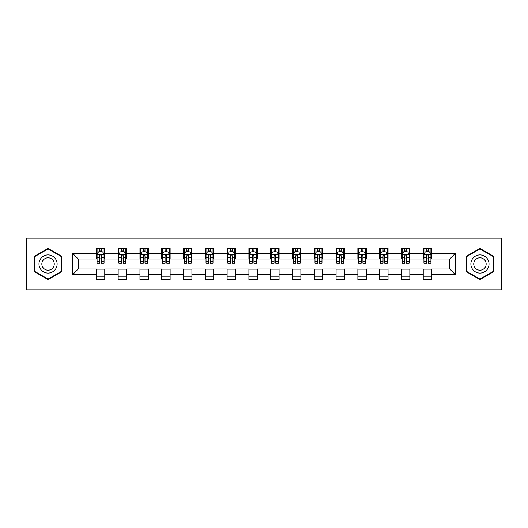 <?xml version="1.0" encoding="UTF-8"?>
<svg xmlns="http://www.w3.org/2000/svg" width="528" height="528" viewBox="0 0 528 528"><rect width="100%" height="100%" fill="white"/><g stroke="black" fill="none" stroke-linecap="round" stroke-linejoin="round"><path stroke-width="0.79" d="M459.974 289.839L501.6 289.839L501.6 238.161L459.974 238.161L459.974 289.839L68.026 289.839L68.026 238.161L26.4 238.161L26.4 289.839L68.026 289.839M459.974 238.161L68.026 238.161M431.62 253.387L431.62 248.285L423.238 248.285L423.238 253.387L409.827 253.387L409.827 248.285L401.445 248.285L401.445 253.387L388.04 253.387L388.04 248.285L379.658 248.285L379.658 253.387L366.247 253.387L366.247 248.285L357.865 248.285L357.865 253.387L344.454 253.387L344.454 248.285L336.079 248.285L336.079 253.387L322.667 253.387L322.667 248.285L314.285 248.285L314.285 253.387L300.874 253.387L300.874 248.285L292.492 248.285L292.492 253.387L279.088 253.387L279.088 248.285L270.706 248.285L270.706 253.387L257.294 253.387L257.294 248.285L248.912 248.285L248.912 253.387L235.508 253.387L235.508 248.285L227.126 248.285L227.126 253.387L213.715 253.387L213.715 248.285L205.333 248.285L205.333 253.387L191.921 253.387L191.921 248.285L183.546 248.285L183.546 253.387L170.135 253.387L170.135 248.285L161.753 248.285L161.753 253.387L148.342 253.387L148.342 248.285L139.96 248.285L139.96 253.387L126.555 253.387L126.555 248.285L118.173 248.285L118.173 253.387L104.762 253.387L104.762 248.285L96.38 248.285L96.38 253.387L72.633 253.387L72.633 274.613L78.223 269.029L96.38 269.029L96.38 279.715L104.762 279.715L104.762 269.029L118.173 269.029L118.173 279.715L126.555 279.715L126.555 269.029L139.96 269.029L139.96 279.715L148.342 279.715L148.342 269.029L161.753 269.029L161.753 279.715L170.135 279.715L170.135 269.029L183.546 269.029L183.546 279.715L191.921 279.715L191.921 269.029L205.333 269.029L205.333 279.715L213.715 279.715L213.715 269.029L227.126 269.029L227.126 279.715L235.508 279.715L235.508 269.029L248.912 269.029L248.912 279.715L257.294 279.715L257.294 269.029L270.706 269.029L270.706 279.715L279.088 279.715L279.088 269.029L292.492 269.029L292.492 279.715L300.874 279.715L300.874 269.029L314.285 269.029L314.285 279.715L322.667 279.715L322.667 269.029L336.079 269.029L336.079 279.715L344.454 279.715L344.454 269.029L357.865 269.029L357.865 279.715L366.247 279.715L366.247 269.029L379.658 269.029L379.658 279.715L388.04 279.715L388.04 269.029L401.445 269.029L401.445 279.715L409.827 279.715L409.827 269.029L423.238 269.029L423.238 279.715L431.62 279.715L431.62 269.029L449.777 269.029L449.777 258.971L431.62 258.971L431.62 253.387L455.367 253.387L455.367 274.613L431.62 274.613M423.238 274.613L409.827 274.613M401.445 274.613L388.04 274.613M379.658 274.613L366.247 274.613M357.865 274.613L344.454 274.613M336.079 274.613L322.667 274.613M314.285 274.613L300.874 274.613M292.492 274.613L279.088 274.613M270.706 274.613L257.294 274.613M248.912 274.613L235.508 274.613M227.126 274.613L213.715 274.613M205.333 274.613L191.921 274.613M183.546 274.613L170.135 274.613M161.753 274.613L148.342 274.613M139.96 274.613L126.555 274.613M118.173 274.613L104.762 274.613M96.38 274.613L72.633 274.613M423.238 253.387L423.238 258.971L409.827 258.971L409.827 253.387M401.445 253.387L401.445 258.971L388.04 258.971L388.04 253.387M379.658 253.387L379.658 258.971L366.247 258.971L366.247 253.387M357.865 253.387L357.865 258.971L344.454 258.971L344.454 253.387M336.079 253.387L336.079 258.971L322.667 258.971L322.667 253.387M314.285 253.387L314.285 258.971L300.874 258.971L300.874 253.387M292.492 253.387L292.492 258.971L279.088 258.971L279.088 253.387M270.706 253.387L270.706 258.971L257.294 258.971L257.294 253.387M248.912 253.387L248.912 258.971L235.508 258.971L235.508 253.387M227.126 253.387L227.126 258.971L213.715 258.971L213.715 253.387M205.333 253.387L205.333 258.971L191.921 258.971L191.921 253.387M183.546 253.387L183.546 258.971L170.135 258.971L170.135 253.387M161.753 253.387L161.753 258.971L148.342 258.971L148.342 253.387M139.96 253.387L139.96 258.971L126.555 258.971L126.555 253.387M118.173 253.387L118.173 258.971L104.762 258.971L104.762 253.387M96.38 253.387L96.38 258.971L78.223 258.971L72.633 253.387M78.223 258.971L78.223 269.029M455.367 274.613L449.777 269.029M449.777 258.971L455.367 253.387M96.38 251.777L97.079 251.777M99.733 251.777L101.409 251.777M104.062 251.777L104.762 251.777M96.38 258.832L97.079 258.832M99.733 258.832L101.409 258.832M104.062 258.832L104.762 258.832M96.38 269.168L104.762 269.168M96.38 276.223L104.762 276.223M118.173 269.168L126.555 269.168M118.173 276.223L126.555 276.223M118.173 251.777L118.873 251.777M121.526 251.777L123.202 251.777M125.855 251.777L126.555 251.777M118.173 258.832L118.873 258.832M121.526 258.832L123.202 258.832M125.855 258.832L126.555 258.832M139.96 269.168L148.342 269.168M139.96 276.223L148.342 276.223M139.96 251.777L140.659 251.777M143.312 251.777L144.989 251.777M147.642 251.777L148.342 251.777M139.96 258.832L140.659 258.832M143.312 258.832L144.989 258.832M147.642 258.832L148.342 258.832M161.753 269.168L170.135 269.168M161.753 276.223L170.135 276.223M161.753 251.777L162.452 251.777M165.106 251.777L166.782 251.777M169.435 251.777L170.135 251.777M161.753 258.832L162.452 258.832M165.106 258.832L166.782 258.832M169.435 258.832L170.135 258.832M183.546 269.168L191.921 269.168M183.546 276.223L191.921 276.223M183.546 251.777L184.239 251.777M186.892 251.777L188.569 251.777M191.228 251.777L191.921 251.777M183.546 258.832L184.239 258.832M186.892 258.832L188.569 258.832M191.228 258.832L191.921 258.832M205.333 269.168L213.715 269.168M205.333 276.223L213.715 276.223M205.333 251.777L206.032 251.777M208.685 251.777L210.362 251.777M213.015 251.777L213.715 251.777M205.333 258.832L206.032 258.832M208.685 258.832L210.362 258.832M213.015 258.832L213.715 258.832M227.126 269.168L235.508 269.168M227.126 276.223L235.508 276.223M227.126 251.777L227.825 251.777M230.479 251.777L232.155 251.777M234.808 251.777L235.508 251.777M227.126 258.832L227.825 258.832M230.479 258.832L232.155 258.832M234.808 258.832L235.508 258.832M248.912 269.168L257.294 269.168M248.912 276.223L257.294 276.223M248.912 251.777L249.612 251.777M252.265 251.777L253.942 251.777M256.595 251.777L257.294 251.777M248.912 258.832L249.612 258.832M252.265 258.832L253.942 258.832M256.595 258.832L257.294 258.832M270.706 269.168L279.088 269.168M270.706 276.223L279.088 276.223M270.706 251.777L271.405 251.777M274.058 251.777L275.735 251.777M278.388 251.777L279.088 251.777M270.706 258.832L271.405 258.832M274.058 258.832L275.735 258.832M278.388 258.832L279.088 258.832M292.492 269.168L300.874 269.168M292.492 276.223L300.874 276.223M292.492 251.777L293.192 251.777M295.845 251.777L297.521 251.777M300.175 251.777L300.874 251.777M292.492 258.832L293.192 258.832M295.845 258.832L297.521 258.832M300.175 258.832L300.874 258.832M314.285 269.168L322.667 269.168M314.285 276.223L322.667 276.223M314.285 251.777L314.985 251.777M317.638 251.777L319.315 251.777M321.968 251.777L322.667 251.777M314.285 258.832L314.985 258.832M317.638 258.832L319.315 258.832M321.968 258.832L322.667 258.832M336.079 269.168L344.454 269.168M336.079 276.223L344.454 276.223M336.079 251.777L336.772 251.777M339.431 251.777L341.108 251.777M343.761 251.777L344.454 251.777M336.079 258.832L336.772 258.832M339.431 258.832L341.108 258.832M343.761 258.832L344.454 258.832M357.865 269.168L366.247 269.168M357.865 276.223L366.247 276.223M357.865 251.777L358.565 251.777M361.218 251.777L362.894 251.777M365.548 251.777L366.247 251.777M357.865 258.832L358.565 258.832M361.218 258.832L362.894 258.832M365.548 258.832L366.247 258.832M379.658 269.168L388.04 269.168M379.658 276.223L388.04 276.223M379.658 251.777L380.358 251.777M383.011 251.777L384.688 251.777M387.341 251.777L388.04 251.777M379.658 258.832L380.358 258.832M383.011 258.832L384.688 258.832M387.341 258.832L388.04 258.832M401.445 269.168L409.827 269.168M401.445 276.223L409.827 276.223M401.445 251.777L402.145 251.777M404.798 251.777L406.474 251.777M409.127 251.777L409.827 251.777M401.445 258.832L402.145 258.832M404.798 258.832L406.474 258.832M409.127 258.832L409.827 258.832M423.238 269.168L431.62 269.168M423.238 276.223L431.62 276.223M423.238 251.777L423.938 251.777M426.591 251.777L428.267 251.777M430.921 251.777L431.62 251.777M423.238 258.832L423.938 258.832M426.591 258.832L428.267 258.832M430.921 258.832L431.62 258.832M48.048 279.563L61.532 271.781L61.532 256.219L48.048 248.437L34.571 256.219L34.571 271.781L48.048 279.563M493.429 256.219L479.952 248.437L466.468 256.219L466.468 271.781L479.952 279.563L493.429 271.781L493.429 256.219M101.409 250.1L99.733 250.1M104.062 261.413L101.409 261.413L101.409 263.162L104.062 263.162L104.062 254.641L102.67 251.849L98.479 251.849L97.079 254.641L97.079 263.162L99.733 263.162L99.733 261.413L97.079 261.413M97.079 254.641L97.079 248.285M104.062 254.641L104.062 248.285M99.733 251.849L99.733 248.285M101.409 248.285L101.409 251.849M101.409 261.413L101.409 255.691C100.855 254.615 100.294 254.615 99.733 255.691L99.733 261.413M55.915 268.541A9.082 9.082 0 0 0 52.589 256.139A9.082 9.082 0 0 0 40.187 259.459A9.082 9.082 0 0 0 43.514 271.861A9.082 9.082 0 0 0 55.915 268.541M53.434 267.109A6.217 6.217 0 0 0 51.157 258.614A6.217 6.217 0 0 0 42.669 260.891A6.217 6.217 0 0 0 44.946 269.386A6.217 6.217 0 0 0 53.434 267.109M34.993 271.537L34.993 256.463L48.048 248.919L61.109 256.463L61.109 271.537L48.048 279.081L34.993 271.537M479.952 254.918A9.082 9.082 0 0 0 470.87 264A9.082 9.082 0 0 0 479.952 273.082A9.082 9.082 0 0 0 489.027 264A9.082 9.082 0 0 0 479.952 254.918M479.952 257.783A6.217 6.217 0 0 0 473.735 264A6.217 6.217 0 0 0 479.952 270.217A6.217 6.217 0 0 0 486.163 264A6.217 6.217 0 0 0 479.952 257.783M493.007 271.537L479.952 279.081L466.891 271.537L466.891 256.463L479.952 248.919L493.007 256.463L493.007 271.537M123.202 250.1L121.526 250.1M125.855 261.413L123.202 261.413L123.202 263.162L125.855 263.162L125.855 254.641L124.456 251.849L120.265 251.849L118.873 254.641L118.873 263.162L121.526 263.162L121.526 261.413L118.873 261.413M118.873 254.641L118.873 248.285M125.855 254.641L125.855 248.285M121.526 251.849L121.526 248.285M123.202 248.285L123.202 251.849M123.202 261.413L123.202 255.691C122.641 254.615 122.08 254.615 121.526 255.691L121.526 261.413M144.989 250.1L143.312 250.1M147.642 261.413L144.989 261.413L144.989 263.162L147.642 263.162L147.642 254.641L146.249 251.849L142.058 251.849L140.659 254.641L140.659 263.162L143.312 263.162L143.312 261.413L140.659 261.413M140.659 254.641L140.659 248.285M147.642 254.641L147.642 248.285M143.312 251.849L143.312 248.285M144.989 248.285L144.989 251.849M144.989 261.413L144.989 255.691C144.434 254.615 143.873 254.615 143.312 255.691L143.312 261.413M166.782 250.1L165.106 250.1M169.435 261.413L166.782 261.413L166.782 263.162L169.435 263.162L169.435 254.641L168.036 251.849L163.845 251.849L162.452 254.641L162.452 263.162L165.106 263.162L165.106 261.413L162.452 261.413M162.452 254.641L162.452 248.285M169.435 254.641L169.435 248.285M165.106 251.849L165.106 248.285M166.782 248.285L166.782 251.849M166.782 261.413L166.782 255.691C166.221 254.615 165.667 254.615 165.106 255.691L165.106 261.413M188.569 250.1L186.892 250.1M191.228 261.413L188.569 261.413L188.569 263.162L191.228 263.162L191.228 254.641L189.829 251.849L185.638 251.849L184.239 254.641L184.239 263.162L186.892 263.162L186.892 261.413L184.239 261.413M184.239 254.641L184.239 248.285M191.228 254.641L191.228 248.285M186.892 251.849L186.892 248.285M188.569 248.285L188.569 251.849M188.569 261.413L188.569 255.691C188.014 254.615 187.453 254.615 186.892 255.691L186.892 261.413M210.362 250.1L208.685 250.1M213.015 261.413L210.362 261.413L210.362 263.162L213.015 263.162L213.015 254.641L211.616 251.849L207.431 251.849L206.032 254.641L206.032 263.162L208.685 263.162L208.685 261.413L206.032 261.413M206.032 254.641L206.032 248.285M213.015 254.641L213.015 248.285M208.685 251.849L208.685 248.285M210.362 248.285L210.362 251.849M210.362 261.413L210.362 255.691C209.801 254.615 209.246 254.615 208.685 255.691L208.685 261.413M232.155 250.1L230.479 250.1M234.808 261.413L232.155 261.413L232.155 263.162L234.808 263.162L234.808 254.641L233.409 251.849L229.218 251.849L227.825 254.641L227.825 263.162L230.479 263.162L230.479 261.413L227.825 261.413M227.825 254.641L227.825 248.285M234.808 254.641L234.808 248.285M230.479 251.849L230.479 248.285M232.155 248.285L232.155 251.849M232.155 261.413L232.155 255.691C231.594 254.615 231.033 254.615 230.479 255.691L230.479 261.413M253.942 250.1L252.265 250.1M256.595 261.413L253.942 261.413L253.942 263.162L256.595 263.162L256.595 254.641L255.202 251.849L251.011 251.849L249.612 254.641L249.612 263.162L252.265 263.162L252.265 261.413L249.612 261.413M249.612 254.641L249.612 248.285M256.595 254.641L256.595 248.285M252.265 251.849L252.265 248.285M253.942 248.285L253.942 251.849M253.942 261.413L253.942 255.691C253.387 254.615 252.826 254.615 252.265 255.691L252.265 261.413M275.735 250.1L274.058 250.1M278.388 261.413L275.735 261.413L275.735 263.162L278.388 263.162L278.388 254.641L276.989 251.849L272.798 251.849L271.405 254.641L271.405 263.162L274.058 263.162L274.058 261.413L271.405 261.413M271.405 254.641L271.405 248.285M278.388 254.641L278.388 248.285M274.058 251.849L274.058 248.285M275.735 248.285L275.735 251.849M275.735 261.413L275.735 255.691C275.174 254.615 274.619 254.615 274.058 255.691L274.058 261.413M297.521 250.1L295.845 250.1M300.175 261.413L297.521 261.413L297.521 263.162L300.175 263.162L300.175 254.641L298.782 251.849L294.591 251.849L293.192 254.641L293.192 263.162L295.845 263.162L295.845 261.413L293.192 261.413M293.192 254.641L293.192 248.285M300.175 254.641L300.175 248.285M295.845 251.849L295.845 248.285M297.521 248.285L297.521 251.849M297.521 261.413L297.521 255.691C296.967 254.615 296.406 254.615 295.845 255.691L295.845 261.413M319.315 250.1L317.638 250.1M321.968 261.413L319.315 261.413L319.315 263.162L321.968 263.162L321.968 254.641L320.569 251.849L316.384 251.849L314.985 254.641L314.985 263.162L317.638 263.162L317.638 261.413L314.985 261.413M314.985 254.641L314.985 248.285M321.968 254.641L321.968 248.285M317.638 251.849L317.638 248.285M319.315 248.285L319.315 251.849M319.315 261.413L319.315 255.691C318.754 254.615 318.199 254.615 317.638 255.691L317.638 261.413M341.108 250.1L339.431 250.1M343.761 261.413L341.108 261.413L341.108 263.162L343.761 263.162L343.761 254.641L342.362 251.849L338.171 251.849L336.772 254.641L336.772 263.162L339.431 263.162L339.431 261.413L336.772 261.413M336.772 254.641L336.772 248.285M343.761 254.641L343.761 248.285M339.431 251.849L339.431 248.285M341.108 248.285L341.108 251.849M341.108 261.413L341.108 255.691C340.547 254.615 339.986 254.615 339.431 255.691L339.431 261.413M362.894 250.1L361.218 250.1M365.548 261.413L362.894 261.413L362.894 263.162L365.548 263.162L365.548 254.641L364.155 251.849L359.964 251.849L358.565 254.641L358.565 263.162L361.218 263.162L361.218 261.413L358.565 261.413M358.565 254.641L358.565 248.285M365.548 254.641L365.548 248.285M361.218 251.849L361.218 248.285M362.894 248.285L362.894 251.849M362.894 261.413L362.894 255.691C362.34 254.615 361.779 254.615 361.218 255.691L361.218 261.413M384.688 250.1L383.011 250.1M387.341 261.413L384.688 261.413L384.688 263.162L387.341 263.162L387.341 254.641L385.942 251.849L381.751 251.849L380.358 254.641L380.358 263.162L383.011 263.162L383.011 261.413L380.358 261.413M380.358 254.641L380.358 248.285M387.341 254.641L387.341 248.285M383.011 251.849L383.011 248.285M384.688 248.285L384.688 251.849M384.688 261.413L384.688 255.691C384.127 254.615 383.572 254.615 383.011 255.691L383.011 261.413M406.474 250.1L404.798 250.1M409.127 261.413L406.474 261.413L406.474 263.162L409.127 263.162L409.127 254.641L407.735 251.849L403.544 251.849L402.145 254.641L402.145 263.162L404.798 263.162L404.798 261.413L402.145 261.413M402.145 254.641L402.145 248.285M409.127 254.641L409.127 248.285M404.798 251.849L404.798 248.285M406.474 248.285L406.474 251.849M406.474 261.413L406.474 255.691C405.92 254.615 405.359 254.615 404.798 255.691L404.798 261.413M428.267 250.1L426.591 250.1M430.921 261.413L428.267 261.413L428.267 263.162L430.921 263.162L430.921 254.641L429.521 251.849L425.33 251.849L423.938 254.641L423.938 263.162L426.591 263.162L426.591 261.413L423.938 261.413M423.938 254.641L423.938 248.285M430.921 254.641L430.921 248.285M426.591 251.849L426.591 248.285M428.267 248.285L428.267 251.849M428.267 261.413L428.267 255.691C427.706 254.615 427.152 254.615 426.591 255.691L426.591 261.413M104.029 254.569L97.112 254.569M97.079 252.014L98.393 252.014M102.749 252.014L104.062 252.014M99.733 257.664L97.079 257.664M104.062 257.664L101.409 257.664M101.409 250.991L99.733 250.991M125.816 254.569L118.906 254.569M118.873 252.014L120.186 252.014M124.542 252.014L125.855 252.014M121.526 257.664L118.873 257.664M125.855 257.664L123.202 257.664M123.202 250.991L121.526 250.991M147.609 254.569L140.692 254.569M140.659 252.014L141.973 252.014M146.329 252.014L147.642 252.014M143.312 257.664L140.659 257.664M147.642 257.664L144.989 257.664M144.989 250.991L143.312 250.991M169.402 254.569L162.485 254.569M162.452 252.014L163.766 252.014M168.122 252.014L169.435 252.014M165.106 257.664L162.452 257.664M169.435 257.664L166.782 257.664M166.782 250.991L165.106 250.991M191.189 254.569L184.279 254.569M184.239 252.014L185.552 252.014M189.915 252.014L191.228 252.014M186.892 257.664L184.239 257.664M191.228 257.664L188.569 257.664M188.569 250.991L186.892 250.991M212.982 254.569L206.065 254.569M206.032 252.014L207.346 252.014M211.702 252.014L213.015 252.014M208.685 257.664L206.032 257.664M213.015 257.664L210.362 257.664M210.362 250.991L208.685 250.991M234.769 254.569L227.858 254.569M227.825 252.014L229.132 252.014M233.495 252.014L234.808 252.014M230.479 257.664L227.825 257.664M234.808 257.664L232.155 257.664M232.155 250.991L230.479 250.991M256.562 254.569L249.645 254.569M249.612 252.014L250.925 252.014M255.281 252.014L256.595 252.014M252.265 257.664L249.612 257.664M256.595 257.664L253.942 257.664M253.942 250.991L252.265 250.991M278.355 254.569L271.438 254.569M271.405 252.014L272.719 252.014M277.075 252.014L278.388 252.014M274.058 257.664L271.405 257.664M278.388 257.664L275.735 257.664M275.735 250.991L274.058 250.991M300.142 254.569L293.231 254.569M293.192 252.014L294.505 252.014M298.868 252.014L300.175 252.014M295.845 257.664L293.192 257.664M300.175 257.664L297.521 257.664M297.521 250.991L295.845 250.991M321.935 254.569L315.018 254.569M314.985 252.014L316.298 252.014M320.654 252.014L321.968 252.014M317.638 257.664L314.985 257.664M321.968 257.664L319.315 257.664M319.315 250.991L317.638 250.991M343.721 254.569L336.811 254.569M336.772 252.014L338.085 252.014M342.448 252.014L343.761 252.014M339.431 257.664L336.772 257.664M343.761 257.664L341.108 257.664M341.108 250.991L339.431 250.991M365.515 254.569L358.598 254.569M358.565 252.014L359.878 252.014M364.234 252.014L365.548 252.014M361.218 257.664L358.565 257.664M365.548 257.664L362.894 257.664M362.894 250.991L361.218 250.991M387.308 254.569L380.391 254.569M380.358 252.014L381.671 252.014M386.027 252.014L387.341 252.014M383.011 257.664L380.358 257.664M387.341 257.664L384.688 257.664M384.688 250.991L383.011 250.991M409.094 254.569L402.184 254.569M402.145 252.014L403.458 252.014M407.814 252.014L409.127 252.014M404.798 257.664L402.145 257.664M409.127 257.664L406.474 257.664M406.474 250.991L404.798 250.991M430.888 254.569L423.971 254.569M423.938 252.014L425.251 252.014M429.607 252.014L430.921 252.014M426.591 257.664L423.938 257.664M430.921 257.664L428.267 257.664M428.267 250.991L426.591 250.991"/></g></svg>
